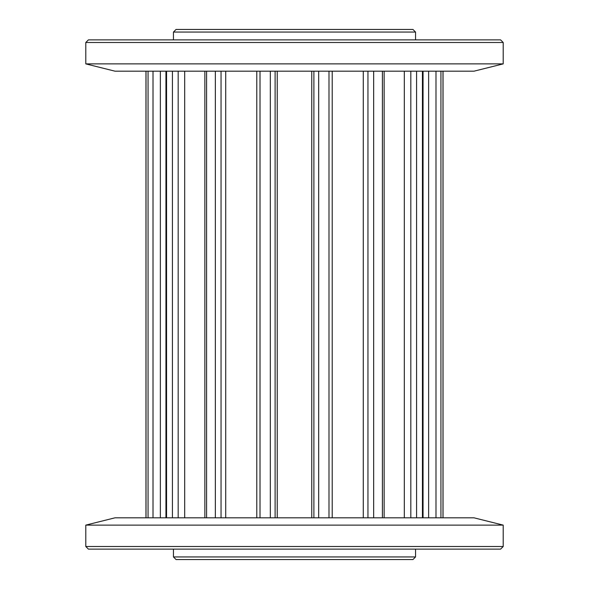 <?xml version="1.0" encoding="UTF-8"?>
<svg xmlns="http://www.w3.org/2000/svg" width="589" height="589" viewBox="0 0 589 589"><rect width="100%" height="100%" fill="white"/><g stroke="black" fill="none" stroke-linecap="round" stroke-linejoin="round"><path stroke-width="0.88" d="M503.197 546.504L500.591 549.117L88.409 549.117L85.803 546.504L503.197 546.504L503.197 525.116L85.803 525.116L115.017 517.812L473.983 517.812L503.197 525.116M85.803 42.496L88.409 39.883L500.591 39.883L503.197 42.496L85.803 42.496L85.803 63.884L503.197 63.884L473.983 71.188L115.017 71.188L85.803 63.884M173.453 32.056L176.059 29.45L412.941 29.45L415.547 32.056L173.453 32.056L173.453 39.883M415.547 556.944L412.941 559.55L176.059 559.55L173.453 556.944L415.547 556.944L415.547 549.117M415.547 32.056L415.547 39.883M503.197 42.496L503.197 63.884M173.453 556.944L173.453 549.117M85.803 546.504L85.803 525.116M332.211 71.188L332.211 517.812M384.138 71.188L384.138 517.812M423.057 71.188L423.057 517.812M443.038 71.188L443.038 517.812M206.592 71.188L206.592 517.812M215.346 71.188L215.346 517.812M270.329 71.188L270.329 517.812M260.007 71.188L260.007 517.812M225.727 71.188L225.727 517.812M221.052 71.188L221.052 517.812M166.562 71.188L166.562 517.812M172.415 71.188L172.415 517.812M184.688 71.188L184.688 517.812M178.18 71.188L178.18 517.812M146.013 71.188L146.013 517.812M148.067 71.188L148.067 517.812M160.363 71.188L160.363 517.812M153.015 71.188L153.015 517.812M373.654 71.188L373.654 517.812M382.408 71.188L382.408 517.812M440.933 71.188L440.933 517.812M442.987 71.188L442.987 517.812M416.585 71.188L416.585 517.812M422.438 71.188L422.438 517.812M435.985 71.188L435.985 517.812M428.637 71.188L428.637 517.812M410.82 71.188L410.82 517.812M404.312 71.188L404.312 517.812M318.671 71.188L318.671 517.812M328.993 71.188L328.993 517.812M367.948 71.188L367.948 517.812M363.273 71.188L363.273 517.812M313.893 71.188L313.893 517.812M311.765 71.188L311.765 517.812M277.235 71.188L277.235 517.812M275.107 71.188L275.107 517.812M256.789 71.188L256.789 517.812M204.862 71.188L204.862 517.812M165.943 71.188L165.943 517.812M145.962 71.188L145.962 517.812"/></g></svg>
